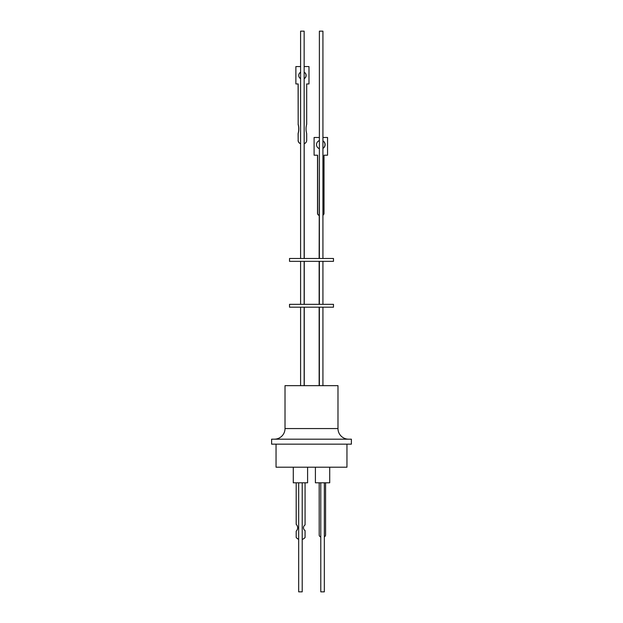 <?xml version="1.0" encoding="UTF-8"?>
<svg xmlns="http://www.w3.org/2000/svg" width="623" height="623" viewBox="0 0 623 623"><rect width="100%" height="100%" fill="white"/><g stroke="black" fill="none" stroke-linecap="round" stroke-linejoin="round"><path stroke-width="0.93" d="M274.377 439.184A10.638 10.638 0 0 0 285.015 428.554L285.015 385.653L337.985 385.653L337.985 428.554A10.638 10.638 0 0 0 348.623 439.184M271.612 444.152L351.388 444.152L351.388 439.184L271.612 439.184L271.612 444.152M276.044 444.152L276.044 467.195L346.956 467.195L346.956 444.152M277.57 467.195L345.43 467.195M293.277 467.554L293.277 482.794L307.598 482.794L307.598 467.554M315.402 467.554L315.402 482.794L329.723 482.794L329.723 467.554M298.666 482.794L298.666 591.85L302.21 591.85L302.21 482.794M320.79 482.794L320.79 591.85L324.334 591.85L324.334 482.794M302.21 539.168L302.887 539.168A5.591 5.591 -90 0 0 305.075 537.447L305.075 530.562A3.286 3.286 -90 0 1 305.075 524.94L305.075 482.794M333.484 304.343L289.516 304.343L289.516 307.186L333.484 307.186L333.484 304.343M333.484 258.49L289.516 258.49L289.516 261.333L333.484 261.333L333.484 258.49M304.265 258.49L304.149 77.595M322.924 258.49L322.924 31.15L319.381 31.15L319.381 258.49M304.149 258.49L304.149 31.15L300.598 31.15L300.598 258.49M304.265 78.638A3.683 3.683 90 0 0 304.149 72.175M300.598 72.237A3.683 3.683 90 0 0 300.598 78.638M304.265 78.591A3.683 3.683 90 0 0 304.149 72.213M304.149 66.575L308.985 66.575L308.985 83.941L306.687 83.941L306.687 124.257A17.249 17.242 90 0 0 306.687 133.548L306.687 140.315A3.543 3.543 -90 0 1 304.265 143.679M319.381 148.679A4.299 4.291 -90 0 1 319.381 140.58M322.924 140.876A4.299 4.291 -90 0 1 322.924 148.383M322.924 148.305A4.299 4.291 90 0 0 322.924 140.954M296.19 537.447L296.19 531.115A4.618 4.61 90 0 0 296.19 524.387L296.19 482.794L296.213 524.387A4.618 4.61 -90 0 1 296.213 531.115L296.19 537.447A5.591 5.591 -90 0 0 298.386 539.168L298.409 539.168A5.591 5.591 -90 0 1 296.213 537.447M319.171 534.916A2.126 2.126 90 0 0 320.79 536.979A2.126 2.126 90 0 1 319.194 534.916L319.171 482.794M324.334 536.847A2.126 2.126 90 0 0 325.58 534.916L325.58 482.794M319.194 482.794L319.194 534.916M319.381 152.37L319.14 258.49M300.598 143.679A3.543 3.543 -90 0 1 298.183 140.315L298.183 133.548A17.249 17.242 90 0 0 298.183 124.257L298.183 83.941L295.878 83.941L295.878 66.575L300.598 66.575M322.924 215.208A2.126 2.126 90 0 0 324.015 213.346L324.015 155.205L327.55 155.205L327.55 137.481L322.924 137.481M319.381 137.481L314.101 137.481L314.101 155.205L317.644 155.205L317.644 213.346A2.126 2.126 90 0 0 319.14 215.387A2.126 2.126 90 0 1 317.512 213.346L317.512 155.205M295.878 66.575L295.878 83.941M298.183 124.257L298.106 83.941M298.183 133.548L298.106 133.548A17.249 17.242 90 0 0 298.106 124.257M298.183 140.315L298.106 133.548M298.106 140.315A3.543 3.543 90 0 0 300.598 143.703M314.101 137.481L314.101 155.205M285.015 428.554L337.985 428.554M304.265 385.653L304.265 307.186M304.149 385.653L304.149 307.186M322.924 385.653L322.924 307.186M304.265 304.343L304.265 261.333M322.924 304.343L322.924 261.333M304.149 304.343L304.149 261.333M300.598 385.653L300.598 307.186M319.381 385.653L319.381 307.186M319.14 385.653L319.14 307.186M319.14 304.343L319.14 261.333M319.381 304.343L319.381 261.333M300.598 304.343L300.598 261.333"/></g></svg>
